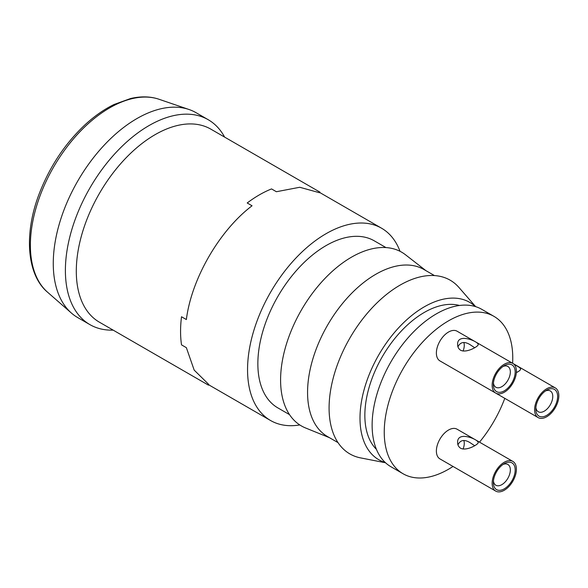 <?xml version="1.0" encoding="UTF-8"?>
<svg xmlns="http://www.w3.org/2000/svg" width="588" height="588" viewBox="0 0 588 588"><rect width="100%" height="100%" fill="white"/><g stroke="black" fill="none" stroke-linecap="round" stroke-linejoin="round"><path stroke-width="0.88" d="M319.945 192.136L210.827 129.139A111.448 64.342 120 0 0 99.379 193.489A111.448 64.342 120 0 0 99.379 322.173L208.497 385.169M224.616 137.1A118.306 68.304 120 0 0 208.196 119.702L196.076 112.705A118.306 68.304 120 0 0 188.998 109.5A118.306 68.304 120 0 0 77.77 181.008A118.306 68.304 120 0 0 71.457 313.095A118.306 68.304 120 0 0 77.77 317.616L89.891 324.613A118.306 68.304 120 0 0 113.168 330.133M208.196 119.702A118.306 68.304 120 0 0 89.891 188.006A118.306 68.304 120 0 0 89.891 324.613M434.459 275.574L423.985 269.532A96.447 55.684 120 0 0 327.538 325.208A96.447 55.684 120 0 0 327.538 436.575L338.012 442.624M425.903 270.634L405.492 254.766A100.305 57.911 120 0 0 301.365 310.096A100.305 57.911 120 0 0 305.51 427.946L329.464 437.685M385.963 247.577L374.277 240.83A96.447 55.684 120 0 0 277.83 296.514A96.447 55.684 120 0 0 277.83 407.881L289.516 414.628M400.024 251.304A111.022 64.099 120 0 0 381.561 228.21A111.022 64.099 120 0 0 270.546 292.302A111.022 64.099 120 0 0 270.546 420.501A111.022 64.099 120 0 0 299.777 424.94M475.655 306.649L458.956 287.473A100.305 57.911 120 0 0 349.86 338.1A100.305 57.911 120 0 0 360.569 457.89L385.522 462.763M475.347 306.554A90.875 52.464 120 0 0 378.819 354.821A90.875 52.464 120 0 0 385.287 462.543M463.079 449.026A12.003 6.931 120 0 0 463.829 440.5M463.079 351.029A12.003 6.931 120 0 0 463.829 342.503M459.485 305.473A84.018 48.503 120 0 0 382.251 356.798A84.018 48.503 120 0 0 376.423 449.35M493.442 481.013A12.003 6.931 120 0 0 495.853 485.24A12.003 6.931 120 0 0 501.851 484.644A12.003 6.931 120 0 0 509.693 474.075A12.003 6.931 120 0 0 507.848 464.454A12.003 6.931 120 0 0 502.99 464.483M457.971 444.837C460.272 440.015 464.211 439.229 469.79 442.485L474.7 445.719M504.276 488.849A15.428 8.908 120 0 0 515.184 469.952A15.428 8.908 120 0 0 504.276 463.645A15.428 8.908 120 0 0 493.361 482.55A15.428 8.908 120 0 0 504.276 488.849M493.442 383.016A12.003 6.931 120 0 0 495.853 387.242A12.003 6.931 120 0 0 501.851 386.654A12.003 6.931 120 0 0 509.693 376.077A12.003 6.931 120 0 0 507.848 366.456A12.003 6.931 120 0 0 502.99 366.486M457.971 346.846C460.272 342.018 464.211 341.231 469.79 344.487L474.7 347.721M504.276 390.851A15.428 8.908 120 0 0 515.184 371.954A15.428 8.908 120 0 0 504.276 365.655A15.428 8.908 120 0 0 493.361 384.552A15.428 8.908 120 0 0 504.276 390.851M535.874 407.521A12.003 6.931 120 0 0 538.285 411.747A12.003 6.931 120 0 0 544.282 411.152A12.003 6.931 120 0 0 552.125 400.575A12.003 6.931 120 0 0 550.287 390.954A12.003 6.931 120 0 0 545.421 390.983M516.389 371.734L517.139 372.219M546.708 415.349A15.428 8.908 120 0 0 557.622 396.452A15.428 8.908 120 0 0 546.708 390.153A15.428 8.908 120 0 0 535.8 409.05A15.428 8.908 120 0 0 546.708 415.349M460.632 448.247C466.519 451.327 478.603 444.278 478.191 442.573C478.838 439.728 457.052 430.24 457.618 442.573C457.626 445.013 458.633 446.902 460.632 448.247M504.276 490.245A17.148 9.9 120 0 0 515.478 475.141A17.148 9.9 120 0 0 512.846 461.396A17.148 9.9 120 0 0 495.699 471.297A17.148 9.9 120 0 0 495.706 491.098A17.148 9.9 120 0 0 504.276 490.245M460.632 350.25C466.519 353.329 478.603 346.281 478.191 344.575C478.838 341.731 457.052 332.242 457.618 344.575C457.626 347.016 458.633 348.904 460.632 350.25M504.276 392.247A17.148 9.9 120 0 0 515.478 377.143A17.148 9.9 120 0 0 512.846 363.399A17.148 9.9 120 0 0 495.699 373.299A17.148 9.9 120 0 0 495.706 393.1A17.148 9.9 120 0 0 504.276 392.247M512.604 363.259A90.875 52.464 120 0 0 493.942 316.351L481.815 309.354A90.875 52.464 120 0 0 390.946 361.818A90.875 52.464 120 0 0 390.946 466.747L403.067 473.752A90.875 52.464 120 0 0 448.504 469.246A90.875 52.464 120 0 0 453.025 466.453M516.345 372.638C519.153 371.212 520.578 370.021 520.623 369.073C520.483 368 518.388 366.522 514.353 364.648M546.708 416.752A17.148 9.9 120 0 0 557.909 401.641A17.148 9.9 120 0 0 555.285 387.904A17.148 9.9 120 0 0 538.138 397.804A17.148 9.9 120 0 0 538.138 417.598A17.148 9.9 120 0 0 546.708 416.752M512.846 461.396L457.074 429.203A17.148 9.9 120 0 0 448.504 430.048A17.148 9.9 120 0 0 437.303 445.16A17.148 9.9 120 0 0 439.934 458.897L495.706 491.098M512.846 363.399L457.074 331.206A17.148 9.9 120 0 0 448.504 332.051A17.148 9.9 120 0 0 437.303 347.163A17.148 9.9 120 0 0 439.934 360.9L495.706 393.1M479.507 442.147A90.875 52.464 120 0 0 504.791 398.348M493.942 316.351A90.875 52.464 120 0 0 403.067 368.816A90.875 52.464 120 0 0 403.067 473.752M482.292 385.36A17.148 9.9 120 0 0 482.366 385.397L538.138 417.598M208.858 384.552L194.18 370.109L186.359 347.662L181.516 344.862C180.251 336.218 180.251 326.847 181.516 316.756L186.359 319.556C191.475 278.822 219.331 230.569 252.054 205.778L247.203 202.978C255.317 196.84 263.431 192.158 271.546 188.924L276.389 191.725L299.74 187.271L319.585 192.754M109.677 107.869A112.139 64.746 120 0 0 38.249 200.89A112.139 64.746 120 0 0 47.621 292.258C27.158 275.331 23.344 234.472 39.455 193.18C50.024 166.066 65.378 143.119 85.525 124.333C94.852 115.814 104.385 109.199 114.109 104.473L130.676 98.497C141.083 96.116 150.535 96.373 159.039 99.269A112.139 64.746 120 0 0 109.677 107.869M47.621 292.258L71.457 313.095M159.039 99.269L188.998 109.5M208.711 384.802L270.546 420.501M319.732 192.511L381.561 228.21M512.92 363.443L555.285 387.904"/></g></svg>
